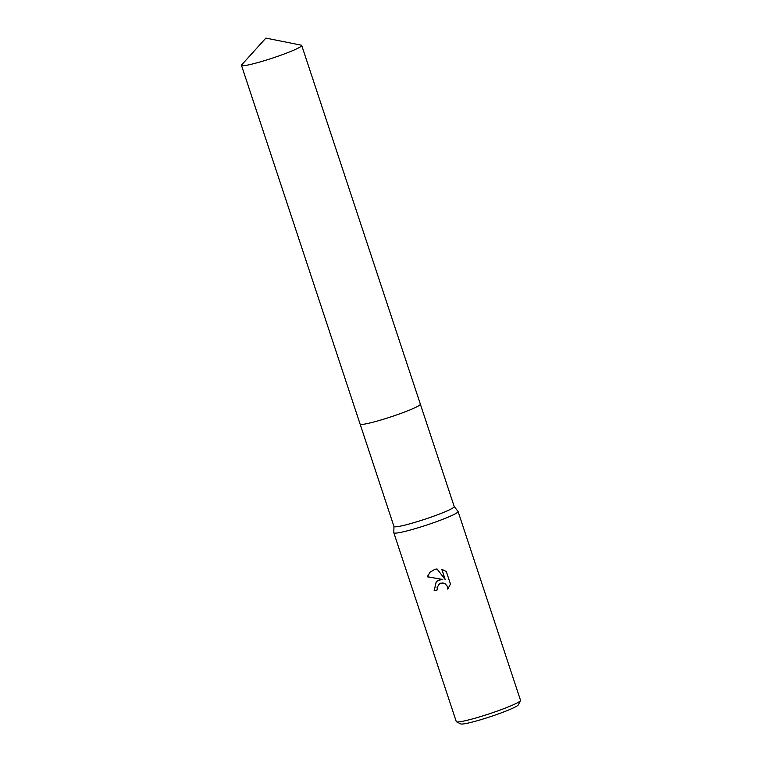 <?xml version="1.0" encoding="UTF-8"?>
<svg xmlns="http://www.w3.org/2000/svg" width="762" height="762" viewBox="0 0 762 762"><rect width="100%" height="100%" fill="white"/><g stroke="black" fill="none" stroke-linecap="round" stroke-linejoin="round"><path stroke-width="1.14" d="M360.359 424.31A31.728 2.819 -18.3 0 0 385.458 418.624A31.728 2.819 -18.3 0 0 420.281 404.498M360.121 424.129L393.973 526.494A31.728 2.819 -18.3 0 0 419.319 521.027A31.728 2.819 -18.3 0 0 454.219 506.568L420.367 404.203M393.964 526.447L393.802 532.667A33.842 3.01 -18.3 0 0 393.821 532.762A33.842 3.01 -18.3 0 0 420.853 526.933A33.842 3.01 -18.3 0 0 458.076 511.512A33.842 3.01 -18.3 0 0 458.029 511.426L454.2 506.53M438.493 580.263L442.741 579.463L427.244 576.786L430.197 572.043L434.892 569.376L437.026 568.947L445.179 579.53L441.789 569.3L446.294 571.49L450.475 584.111L447.742 589.102L447.542 586.626L444.817 583.521L442.779 582.949L439.617 583.654L437.112 587.397L437.35 589.874A33.842 3.01 161.7 0 1 434.111 590.826L436.216 581.797L438.493 580.263M393.821 532.762L456.267 721.566A33.842 3.01 -18.3 0 0 456.476 721.785A33.842 3.01 -18.3 0 0 483.298 715.747A33.842 3.01 -18.3 0 0 520.475 700.621A33.842 3.01 -18.3 0 0 520.522 700.316L458.076 511.512M456.476 721.785L460.724 723.9A30.461 2.705 -18.3 0 0 484.87 718.461A30.461 2.705 -18.3 0 0 518.331 704.85L520.475 700.621M436.255 581.768L434.178 590.769A33.414 2.972 -18.3 0 0 437.34 589.845M430.225 572.014L427.311 576.729L442.741 579.463M438.664 584.368L440.75 583.13L444.884 583.454L447.599 586.569L447.808 589.026M441.884 569.328L445.179 579.53M241.706 64.846A31.728 2.819 -18.3 0 0 241.478 65.38A31.728 2.819 -18.3 0 0 269.643 59.026A31.728 2.819 -18.3 0 0 301.352 46.139A31.728 2.819 -18.3 0 0 301.723 45.463A31.728 2.819 -18.3 0 0 301.219 45.168L265.871 38.1L241.706 64.846M241.478 65.38L360.102 424.091A31.728 2.819 -18.3 0 0 388.277 417.728A31.728 2.819 -18.3 0 0 419.986 404.841A31.728 2.819 -18.3 0 0 420.357 404.165L301.723 45.463"/></g></svg>
